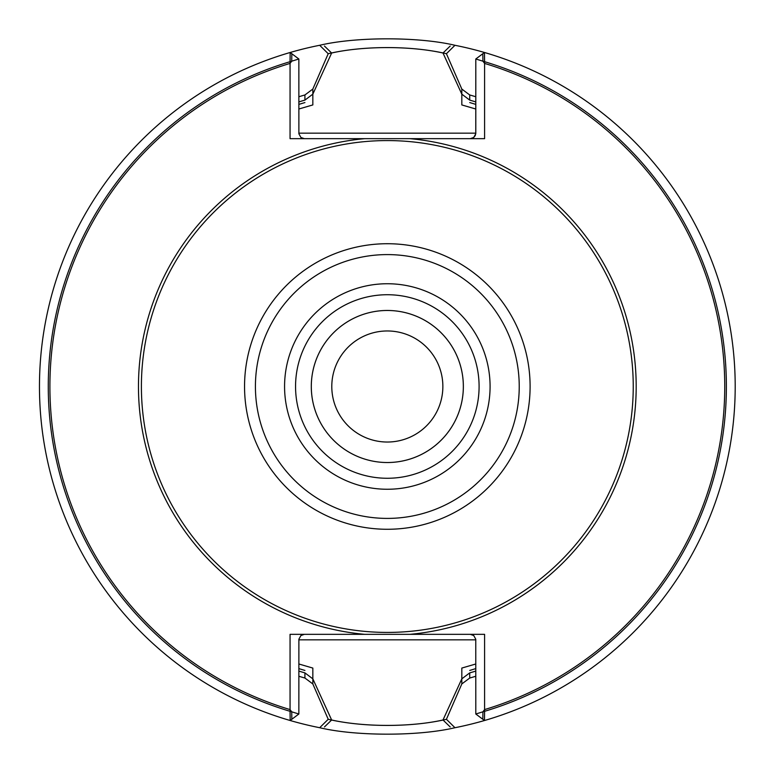 <?xml version="1.0" encoding="UTF-8"?>
<svg xmlns="http://www.w3.org/2000/svg" width="773" height="773" viewBox="0 0 773 773"><rect width="100%" height="100%" fill="white"/><g stroke="black" fill="none" stroke-linecap="round" stroke-linejoin="round"><path stroke-width="1.16" d="M475.801 676.249A302.958 302.958 0 0 1 469.733 678.037L469.733 672.887A298.011 298.011 0 0 0 475.801 671.07M475.801 101.93A298.011 298.011 0 0 0 469.733 100.113L469.733 94.963L461.819 89.059L446.427 53.724M298.851 96.751A302.958 302.958 0 0 1 304.92 94.963L304.92 100.113A298.011 298.011 0 0 0 298.851 101.93M298.851 671.07A298.011 298.011 0 0 0 304.92 672.887L304.92 678.037L312.833 683.941L328.216 719.277C362.779 727.451 411.98 727.451 446.436 719.286L454.968 727.722A347.85 347.85 0 0 0 454.949 45.288L446.436 53.714C411.874 45.549 362.672 45.549 328.216 53.714L312.833 89.059L304.92 94.963M312.833 683.941L312.833 668.065L298.851 663.988L312.833 668.065L312.833 678.839L331.646 719.992C364.102 727.229 410.656 727.229 443.006 719.992L450.195 726.949M469.733 678.037L461.819 683.941L461.819 668.065L475.801 663.988L461.819 668.065L461.819 678.839L442.997 719.992M304.92 672.887L312.833 678.839M469.733 672.887L461.819 678.839M461.819 89.059L461.819 104.935L475.801 109.012L461.819 104.935L461.819 94.161L442.997 53.008C410.55 45.771 363.996 45.771 331.646 53.008L312.833 94.161L312.833 104.935L312.833 89.059M298.851 109.012L312.833 104.935L298.851 109.012M304.92 100.113L312.833 94.161M469.733 100.113L461.819 94.161M331.646 719.992L324.467 726.949M443.006 53.008L450.186 46.051M324.457 46.051L331.627 53.008M364.672 634.333L484.594 634.333L484.594 709.585A337.405 337.405 0 0 0 484.594 63.415L484.594 138.667L290.059 138.667L290.059 63.415A337.405 337.405 0 0 0 290.059 709.585L290.059 634.333L484.594 634.333L484.594 711.305A339.057 339.057 0 0 0 484.594 61.695L484.594 138.667L290.059 138.667L290.059 61.695A339.057 339.057 0 0 0 290.059 711.305L290.059 634.333L364.672 634.333A248.867 248.867 0 0 1 364.672 138.667A248.867 248.867 0 0 0 364.672 634.333M291.721 711.817L298.851 714.001L298.88 639.213L300.919 635.532L304.349 634.333L300.919 635.532L298.88 639.213L298.851 714.001L291.827 719.267L291.721 711.817L290.059 709.585M482.922 711.817L475.801 714.001L475.762 639.213L473.733 635.532L470.303 634.333L473.733 635.532L475.762 639.213L475.801 714.001L482.816 719.267L482.922 711.817L484.594 709.585M470.303 138.667L364.672 138.667L470.303 138.667L473.733 137.468L475.25 135.555L475.801 133.169L475.801 58.999L482.816 53.733L482.922 61.183L475.801 58.999L484.468 52.487L484.594 61.695L475.801 58.999L475.762 133.787L473.733 137.468L470.303 138.667M328.196 53.714L319.684 45.278A347.85 347.85 0 0 0 290.175 52.487L290.059 61.695L298.851 58.999L298.88 133.787L300.919 137.468L304.349 138.667L300.919 137.468L298.88 133.787L298.851 58.999L291.827 53.733L291.721 61.183L298.851 58.999L290.175 52.487A347.85 347.85 0 0 0 319.693 727.712L328.206 719.286M482.922 61.183L484.594 63.415M290.059 63.415L291.721 61.183M479.096 386.5A91.774 91.774 0 0 0 341.434 307.026A91.774 91.774 0 0 0 341.434 465.974A91.774 91.774 0 0 0 479.096 386.5A91.774 91.774 0 0 0 341.434 307.026A91.774 91.774 0 0 0 341.434 465.974A91.774 91.774 0 0 0 479.096 386.5A91.774 91.774 0 0 0 341.434 307.026A91.774 91.774 0 0 0 341.434 465.974A91.774 91.774 0 0 0 479.096 386.5A91.774 91.774 0 0 0 341.434 307.026A91.774 91.774 0 0 0 341.434 465.974A91.774 91.774 0 0 0 479.096 386.5M463.346 386.5A76.025 76.025 0 0 0 387.321 310.475A76.025 76.025 0 0 0 311.306 386.5A76.025 76.025 0 0 0 387.321 462.525A76.025 76.025 0 0 0 463.346 386.5A76.025 76.025 0 0 0 349.309 320.66A76.025 76.025 0 0 0 349.309 452.34A76.025 76.025 0 0 0 463.356 386.5A76.025 76.025 0 0 0 349.309 320.66A76.025 76.025 0 0 0 349.309 452.34A76.025 76.025 0 0 0 463.356 386.5A76.025 76.025 0 0 0 349.309 320.66A76.025 76.025 0 0 0 349.309 452.34A76.025 76.025 0 0 0 463.346 386.5M442.861 386.5A55.53 55.53 0 0 0 387.321 330.97A55.53 55.53 0 0 0 331.791 386.5A55.53 55.53 0 0 0 387.321 442.03A55.53 55.53 0 0 0 442.861 386.5A55.53 55.53 0 0 0 359.561 338.41A55.53 55.53 0 0 0 359.561 434.59A55.53 55.53 0 0 0 442.861 386.5M475.801 96.751A302.958 302.958 0 0 0 469.733 94.963M298.851 676.249A302.958 302.958 0 0 0 304.92 678.037M461.819 683.941L446.427 719.277M454.959 727.712C418.966 736.302 355.812 736.331 319.693 727.712M319.693 45.288C355.677 36.698 418.831 36.669 454.949 45.288M633.242 386.5A245.911 245.911 0 0 0 264.366 173.529A245.911 245.911 0 0 0 264.366 599.471A245.911 245.911 0 0 0 633.242 386.5M475.801 714.001L484.468 720.513L484.594 711.305L475.801 714.001M290.059 711.305L298.851 714.001L290.175 720.513L290.059 711.305M469.733 670.433A295.644 295.644 0 0 0 475.801 668.597A295.644 295.644 0 0 1 469.733 670.433M475.801 104.403A295.644 295.644 0 0 0 469.733 102.567A295.644 295.644 0 0 1 475.801 104.403M304.92 102.567A295.644 295.644 0 0 0 298.851 104.403A295.644 295.644 0 0 1 304.92 102.567M298.851 668.597A295.644 295.644 0 0 0 304.92 670.433A295.644 295.644 0 0 1 298.851 668.597M298.851 639.831L475.801 639.831L298.851 639.831M475.801 133.169L298.851 133.169L475.801 133.169M409.98 634.333A248.867 248.867 0 0 0 409.98 138.667A248.867 248.867 0 0 1 409.98 634.333M490.082 386.5A102.761 102.761 0 0 0 335.946 297.508A102.761 102.761 0 0 0 335.946 475.492A102.761 102.761 0 0 0 490.082 386.5M519.234 386.5A131.912 131.912 0 0 0 321.375 272.26A131.912 131.912 0 0 0 321.375 500.74A131.912 131.912 0 0 0 519.234 386.5M530.104 386.5A142.783 142.783 0 0 0 315.935 262.849A142.783 142.783 0 0 0 315.935 510.151A142.783 142.783 0 0 0 530.104 386.5"/></g></svg>
